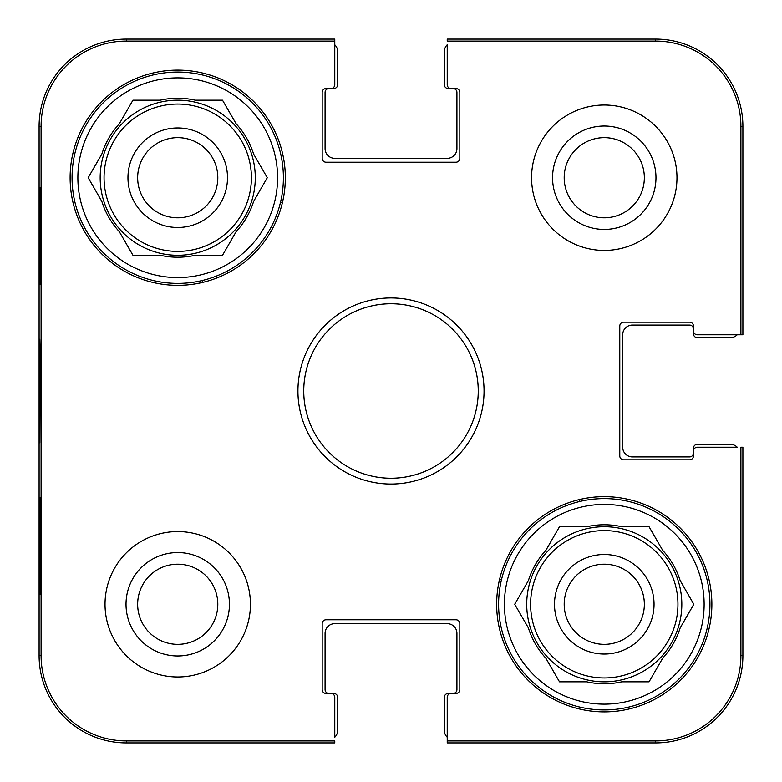 <?xml version="1.0" encoding="UTF-8"?>
<svg xmlns="http://www.w3.org/2000/svg" width="782" height="782" viewBox="0 0 782 782"><rect width="100%" height="100%" fill="white"/><g stroke="black" fill="none" stroke-linecap="round" stroke-linejoin="round"><path stroke-width="1.17" d="M564.193 177.729A40.078 40.078 0 0 1 624.31 143.018A40.078 40.078 0 0 1 624.31 212.43A40.078 40.078 0 0 1 564.193 177.729M137.652 604.271A40.078 40.078 0 0 1 197.768 569.57A40.078 40.078 0 0 1 197.768 638.982A40.078 40.078 0 0 1 137.652 604.271M644.348 604.271A40.078 40.078 0 0 1 584.232 638.982A40.078 40.078 0 0 1 584.232 569.57A40.078 40.078 0 0 1 644.348 604.271M217.807 177.729A40.078 40.078 0 0 1 157.69 212.43A40.078 40.078 0 0 1 157.69 143.018A40.078 40.078 0 0 1 217.807 177.729M655.648 41.094A85.248 85.248 0 0 1 740.906 126.352L740.906 334.774L742.9 334.774L742.9 126.352A87.252 87.252 0 0 0 655.648 39.1L447.226 39.1L447.226 41.094L655.648 41.094L655.648 39.1M41.094 126.352A85.248 85.248 0 0 1 126.352 41.094L334.774 41.094L334.774 39.1L126.352 39.1A87.252 87.252 0 0 0 39.1 126.352L39.1 655.648A87.252 87.252 0 0 0 126.352 742.9L334.774 742.9L334.774 740.906L126.352 740.906A85.248 85.248 0 0 1 41.094 655.648L41.094 126.352L39.1 126.352M740.906 655.648A85.248 85.248 0 0 1 655.648 740.906L447.226 740.906L447.226 742.9L655.648 742.9A87.252 87.252 0 0 0 742.9 655.648L742.9 447.226L740.906 447.226L740.906 655.648L742.9 655.648M447.226 737.221A9.697 9.697 0 0 1 444.323 730.3L444.323 697.339A3.881 3.881 0 0 1 448.194 693.458L453.042 693.458A3.881 3.881 0 0 0 456.923 689.577L456.923 633.352A9.697 9.697 0 0 0 447.226 623.665L334.774 623.665A9.697 9.697 0 0 0 325.077 633.352L325.077 689.577A3.881 3.881 0 0 0 328.958 693.458L333.806 693.458A3.881 3.881 0 0 1 337.677 697.339L337.677 730.3A9.697 9.697 0 0 1 334.774 737.221L334.774 697.339A3.881 3.881 0 0 0 330.894 693.458L326.045 693.458A3.881 3.881 0 0 1 322.174 689.577L322.174 623.665A3.881 3.881 0 0 1 326.045 619.784L455.955 619.784A3.881 3.881 0 0 1 459.826 623.665L459.826 689.577A3.881 3.881 0 0 1 455.955 693.458L451.106 693.458A3.881 3.881 0 0 0 447.226 697.339L447.226 740.906M334.774 44.779A9.697 9.697 0 0 1 337.677 51.7L337.677 84.661A3.881 3.881 0 0 1 333.806 88.542L328.958 88.542A3.881 3.881 0 0 0 325.077 92.423L325.077 148.648A9.697 9.697 0 0 0 334.774 158.335L447.226 158.335A9.697 9.697 0 0 0 456.923 148.648L456.923 92.423A3.881 3.881 0 0 0 453.042 88.542L448.194 88.542A3.881 3.881 0 0 1 444.323 84.661L444.323 51.7A9.697 9.697 0 0 1 447.226 44.779L447.226 84.661A3.881 3.881 0 0 0 451.106 88.542L455.955 88.542A3.881 3.881 0 0 1 459.826 92.423L459.826 158.335A3.881 3.881 0 0 1 455.955 162.216L326.045 162.216A3.881 3.881 0 0 1 322.174 158.335L322.174 92.423A3.881 3.881 0 0 1 326.045 88.542L330.894 88.542A3.881 3.881 0 0 0 334.774 84.661L334.774 41.094M737.221 334.774A9.697 9.697 0 0 1 730.3 337.677L697.339 337.677A3.881 3.881 0 0 1 693.458 333.806L693.458 328.958A3.881 3.881 0 0 0 689.577 325.077L632.384 325.077A9.697 9.697 0 0 0 622.687 334.774L622.687 447.226A9.697 9.697 0 0 0 632.384 456.923L689.577 456.923A3.881 3.881 0 0 0 693.458 453.042L693.458 448.194A3.881 3.881 0 0 1 697.339 444.323L730.3 444.323A9.697 9.697 0 0 1 737.221 447.226L697.339 447.226A3.881 3.881 0 0 0 693.458 451.106L693.458 455.955A3.881 3.881 0 0 1 689.577 459.826L623.665 459.826A3.881 3.881 0 0 1 619.784 455.955L619.784 326.045A3.881 3.881 0 0 1 623.665 322.174L689.577 322.174A3.881 3.881 0 0 1 693.458 326.045L693.458 330.894A3.881 3.881 0 0 0 697.339 334.774L740.906 334.774M250.435 604.271A72.706 72.706 0 0 1 141.376 667.242A72.706 72.706 0 0 1 141.376 541.31A72.706 72.706 0 0 1 250.435 604.271M676.977 177.729A72.706 72.706 0 0 1 567.918 240.69A72.706 72.706 0 0 1 567.918 114.759A72.706 72.706 0 0 1 676.977 177.729M711.874 604.271A107.603 107.603 0 0 1 550.469 697.466A107.603 107.603 0 0 1 550.469 511.086A107.603 107.603 0 0 1 711.874 604.271M285.332 177.729A107.603 107.603 0 0 1 123.927 270.914A107.603 107.603 0 0 1 123.927 84.534A107.603 107.603 0 0 1 285.332 177.729M297.932 391A93.068 93.068 0 0 0 437.529 471.595A93.068 93.068 0 0 0 437.529 310.405A93.068 93.068 0 0 0 297.932 391M303.748 391A87.252 87.252 0 0 1 434.626 315.439A87.252 87.252 0 0 1 434.626 466.561A87.252 87.252 0 0 1 303.748 391M552.561 177.729A51.71 51.71 0 0 0 630.126 222.508A51.71 51.71 0 0 0 630.126 132.95A51.71 51.71 0 0 0 552.561 177.729M126.019 604.271A51.71 51.71 0 0 0 203.584 649.05A51.71 51.71 0 0 0 203.584 559.492A51.71 51.71 0 0 0 126.019 604.271M40.293 284.365L39.784 284.365L39.784 187.426L40.293 187.426L40.293 284.365L39.784 284.365M40.293 594.574L39.784 594.574L39.784 497.635L40.293 497.635L40.293 594.574L39.784 594.574M39.364 390.98L39.823 442.856L40.136 355.165L39.814 339.212L39.364 390.98M39.784 497.635L40.293 497.635M39.784 187.426L40.293 187.426M498.603 604.271A105.668 105.668 0 0 1 657.105 512.767A105.668 105.668 0 0 1 657.105 695.784A105.668 105.668 0 0 1 498.603 604.271M504.419 604.271A99.852 99.852 0 0 1 654.202 517.801A99.852 99.852 0 0 1 654.202 690.75A99.852 99.852 0 0 1 504.419 604.271M528.388 580.606A79.49 79.49 0 0 1 545.836 550.381L559.501 526.716L586.823 526.716A79.49 79.49 0 0 1 621.719 526.716L649.05 526.716L662.716 550.381A79.49 79.49 0 0 1 680.164 580.606L693.82 604.271L680.164 627.936A79.49 79.49 0 0 1 662.716 658.161L649.05 681.826L621.719 681.826A79.49 79.49 0 0 1 586.823 681.826L559.501 681.826L545.836 658.161A79.49 79.49 0 0 1 528.388 627.936L514.722 604.271L528.388 580.606M526.716 604.271A77.555 77.555 0 0 1 643.048 537.107A77.555 77.555 0 0 1 643.048 671.435A77.555 77.555 0 0 1 526.716 604.271M654.045 604.271A49.774 49.774 0 0 0 579.384 561.173A49.774 49.774 0 0 0 579.384 647.379A49.774 49.774 0 0 0 654.045 604.271M72.061 177.729A105.668 105.668 0 0 1 230.563 86.216A105.668 105.668 0 0 1 230.563 269.233A105.668 105.668 0 0 1 72.061 177.729M77.877 177.729A99.852 99.852 0 0 1 227.65 91.25A99.852 99.852 0 0 1 227.65 264.199A99.852 99.852 0 0 1 77.877 177.729M101.836 154.064A79.49 79.49 0 0 1 119.284 123.839L132.95 100.174L160.281 100.174A79.49 79.49 0 0 1 195.177 100.174L222.499 100.174L236.164 123.839A79.49 79.49 0 0 1 253.612 154.064L267.278 177.729L253.612 201.394A79.49 79.49 0 0 1 236.164 231.619L222.499 255.284L195.177 255.284A79.49 79.49 0 0 1 160.281 255.284L132.95 255.284L119.284 231.619A79.49 79.49 0 0 1 101.836 201.394L88.18 177.729L101.836 154.064M100.174 177.729A77.555 77.555 0 0 1 216.506 110.565A77.555 77.555 0 0 1 216.506 244.893A77.555 77.555 0 0 1 100.174 177.729M227.494 177.729A49.774 49.774 0 0 0 152.842 134.621A49.774 49.774 0 0 0 152.842 220.827A49.774 49.774 0 0 0 227.494 177.729M201.707 282.625A218.119 218.119 0 0 1 203.046 280.318M280.318 203.046A218.119 218.119 0 0 1 282.625 201.707M501.682 578.954A218.119 218.119 0 0 1 499.375 580.293M580.293 499.375A218.119 218.119 0 0 1 578.954 501.682M742.9 126.352L740.906 126.352M126.352 39.1L126.352 41.094M39.1 655.648L41.094 655.648M126.352 742.9L126.352 740.906M655.648 742.9L655.648 740.906M530.597 604.271A73.674 73.674 0 0 1 641.113 540.47A73.674 73.674 0 0 1 641.113 668.082A73.674 73.674 0 0 1 530.597 604.271M104.055 177.729A73.674 73.674 0 0 1 214.561 113.918A73.674 73.674 0 0 1 214.561 241.53A73.674 73.674 0 0 1 104.055 177.729"/></g></svg>
